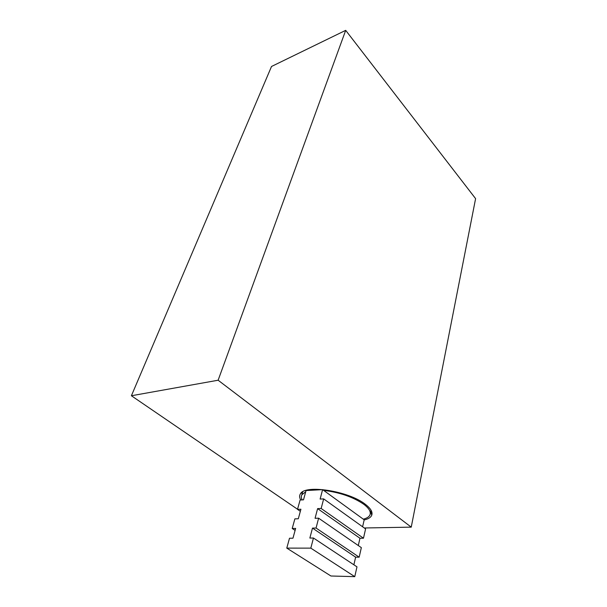 <?xml version="1.0" encoding="UTF-8"?>
<svg xmlns="http://www.w3.org/2000/svg" width="607" height="607" viewBox="0 0 607 607"><rect width="100%" height="100%" fill="white"/><g stroke="black" fill="none" stroke-linecap="round" stroke-linejoin="round"><path stroke-width="0.91" d="M302.111 493.886L302.726 491.799M305.723 491.753L301.869 494.766C301.049 496.276 301.155 497.99 302.195 499.895M363.282 519.16C366.749 518.302 368.957 516.929 369.898 515.047C371.218 512.005 369.193 508.431 363.821 504.311C353.168 497.027 339.768 492.376 323.614 490.365L364.192 519.82L362.599 526.777M300.746 499.963C299.38 497.672 299.259 495.646 300.389 493.893C304.729 484.211 348.615 490.926 365.27 504.25C370.687 508.4 372.85 512.042 371.765 515.168C370.847 517.414 368.312 519.008 364.162 519.941M370.96 510.085L370.695 511.8L371.765 515.168M322.605 489.637L320.124 499.06L323.66 498.893L321.156 508.484L317.613 508.613L315.063 518.295L318.622 518.196L316.057 528.037L312.484 528.105L309.858 538.052L313.455 538.014L310.814 548.136L286.777 548.113L289.509 538.234L292.961 538.204L295.647 528.424L292.21 528.485L294.881 518.864L298.303 518.765L300.92 509.243L297.506 509.372L300.108 499.993L303.5 499.834L306.049 490.555L322.605 489.637L323.614 490.365M358.297 545.549L359.966 538.25L363.479 538.219L365.589 528.917L323.66 498.893M353.881 564.798L355.634 557.158L359.177 557.188L361.34 547.643L318.622 518.196M286.777 548.113L330.929 575.997L354.761 576.65L356.984 566.855L313.455 538.014M317.613 508.613L359.966 538.25M321.156 508.484L363.479 538.219M316.057 528.037L359.177 557.188M312.484 528.105L355.634 557.158M310.814 548.136L354.761 576.65M292.21 528.485L295.108 530.389M297.506 509.372L300.351 511.306M364.291 527.984L411.243 527.142L218.125 380.225L131.4 395.749L297.544 509.25M131.4 395.749L271.519 66.474L345.694 30.35L475.6 198.633L411.243 527.142M218.125 380.225L345.694 30.35M302.665 491.905L301.869 494.766M302.445 491.966L300.389 493.893M370.551 512.141L370.308 513.219"/></g></svg>
